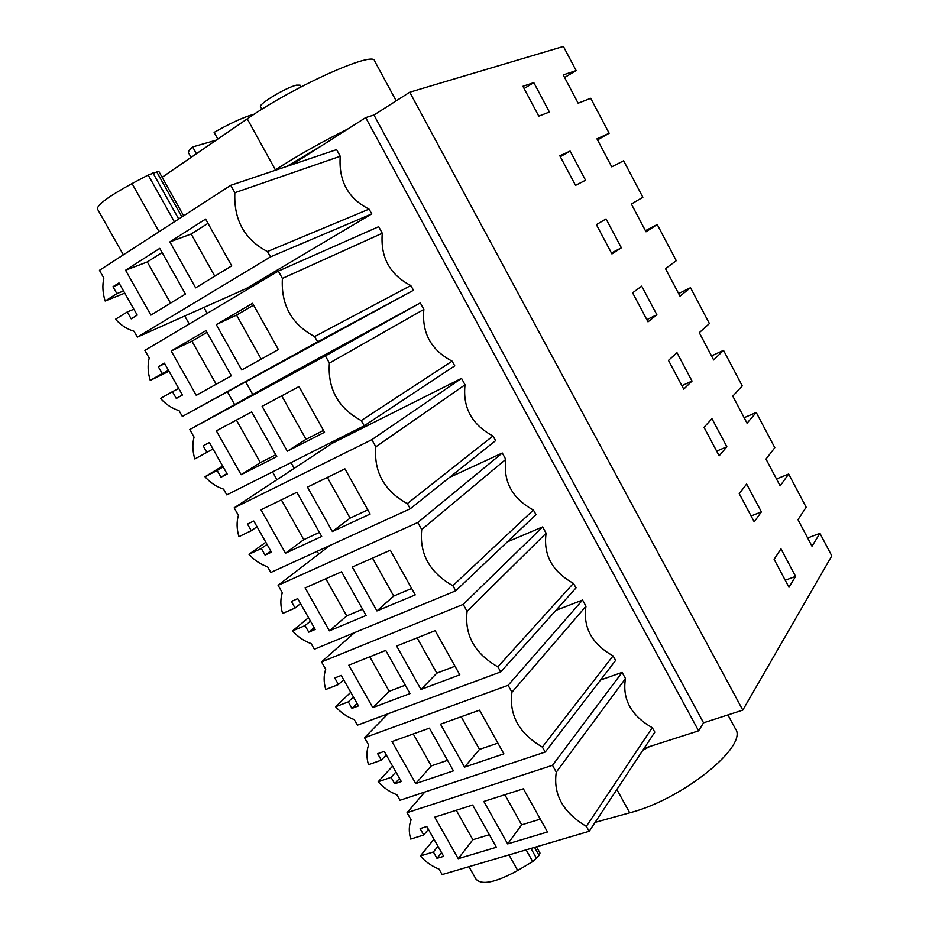 <?xml version="1.0" encoding="UTF-8"?>
<svg xmlns="http://www.w3.org/2000/svg" width="929" height="929" viewBox="0 0 929 929"><rect width="100%" height="100%" fill="white"/><g stroke="black" fill="none" stroke-linecap="round" stroke-linejoin="round"><path stroke-width="1.39" d="M564.588 77.525L576.119 70.569L563.415 46.45L409.747 92.203L373.957 115.022L365.678 117.611L292.043 164.642M576.119 70.569L563.229 74.947L578.14 103.2L590.728 98.3L609.157 133.265L597.521 139.907M609.157 133.265L596.952 138.839L611.735 166.848L623.638 160.763L642.868 197.262L631.36 204.032L646.015 231.785L657.221 224.516L645.434 230.682M657.221 224.516L676.277 260.689L665.478 268.644L679.993 296.154L690.514 287.7L678.634 293.564M690.514 287.7L709.408 323.571L699.282 332.675L713.669 359.953L723.517 350.349L711.533 355.9M723.517 350.349L742.248 385.907L732.784 396.149L747.055 423.183L756.241 412.453L744.152 417.69M756.241 412.453L774.809 447.697L765.995 459.065L780.139 485.867L788.675 474.022L776.493 478.958M788.675 474.022L806.163 507.222L797.988 519.659L812.004 546.229L819.924 533.327L807.649 537.972M819.924 533.327L831.803 555.867L742.805 710.116L703.543 722.808L698.62 730.833L644.122 748.309M184.743 315.988L189.261 324M227.559 392.026L234.631 404.591M272.522 471.909L276.923 479.712M317.207 551.292L318.763 554.044M203.904 307.429L207.225 313.328M245.848 382.156L252.781 394.5M291.009 462.607L294.214 468.321M365.678 117.611L698.62 730.833M124.765 293.134L105.151 301.019C102.654 293.041 102.225 285.389 103.851 278.05L99.461 270.316L230.74 185.312L336.6 149.627L340.235 156.269C338.516 180.9 348.131 198.504 369.057 209.106L371.786 213.879L246.092 288.617L137.353 337.122L270.536 256.857L371.786 213.879M234.166 507.849L371.855 439.672L461.516 378.358L332.327 443.249L234.166 507.849L238.416 515.34C236.5 521.982 236.674 529.089 238.962 536.637L251.271 530.726L257.031 526.731M461.516 378.358L465.034 384.792C462.584 407.634 471.897 424.692 492.962 435.991L495.621 440.613L410.281 508.755L407.297 503.623L492.962 435.991M308.521 617.669L292.53 630.919L305.049 625.589L308.765 632.161L315.198 629.444L297.744 598.636L291.358 601.446L295.097 608.03L282.602 613.477C280.384 606.056 280.279 599.135 282.288 592.714L278.096 585.305L417.806 522.504L502.287 453.004L449.531 477.413M502.287 453.004L505.771 459.379C503.077 481.64 512.297 498.536 533.409 510.044L536.033 514.631L455.791 590.786L452.841 585.711L533.409 510.044M168.973 371.228L150.243 380.425C147.827 372.587 147.479 365.132 149.197 358.025L144.866 350.372L278.34 271.094L378.684 226.676L382.272 233.249C380.309 257.263 389.82 274.694 410.792 285.528L413.498 290.254L182.328 416.436L317.672 341.814L413.498 290.254M189.76 429.546L325.371 355.877L420.314 302.912L292.751 372.285L189.76 429.546L194.056 437.118C192.233 443.992 192.489 451.273 194.846 458.961L213.02 448.997M420.314 302.912L423.868 309.415C421.661 332.837 431.068 350.082 452.098 361.149L454.769 365.829L364.249 425.772L361.23 420.582L452.098 361.149M392.595 766.135L378.184 781.765L391.063 777.341L394.697 783.774L401.305 781.521L384.234 751.375L377.662 753.709L381.32 760.166L368.476 764.695C366.386 757.53 366.432 750.957 368.627 744.953L364.516 737.707L508.117 685.3L582.576 600.018L585.978 606.254C582.843 627.4 591.866 643.948 613.059 655.886L615.637 660.38L545.242 752.037L542.35 747.067L613.059 655.886M582.576 600.018L555.879 610.388M350.779 692.291L335.59 706.748L348.282 701.871L351.963 708.374L358.489 705.901L341.222 675.418L334.742 677.984L338.446 684.51L325.765 689.492C323.617 682.2 323.594 675.453 325.696 669.24L321.539 661.912L463.223 604.373L542.641 526.894L546.089 533.2C543.163 554.892 552.279 571.614 573.437 583.342L576.038 587.883L500.777 671.876L497.851 666.848L573.437 583.342M542.641 526.894L507.304 541.897M433.971 839.201L420.338 855.981L433.378 851.998L436.978 858.361L443.667 856.341L426.783 826.508L420.129 828.622L423.74 835.008L410.723 839.084C408.69 832.059 408.818 825.649 411.106 819.854L407.041 812.678L552.5 765.31L622.105 672.387L600.564 680.005M622.105 672.387L625.472 678.565C622.105 699.165 631.035 715.539 652.274 727.686L654.829 732.133L589.207 831.292L586.35 826.38L652.274 727.686M373.957 115.022L703.543 722.808M409.747 92.203L742.805 710.116M533.803 82.623L549.399 112.037L538.774 116.148L522.911 86.281L533.803 82.623L524.107 88.522M704.019 427.305L711.974 418.689L726.873 446.779L719.151 455.802L704.019 427.305M648.012 321.852L632.603 292.821L641.695 286.132L656.873 314.745L648.012 321.852M683.744 389.146L668.474 360.382L676.997 352.718L692.035 381.064L683.744 389.146M570.104 151.09L559.827 155.782L575.539 185.37L585.56 180.238L570.104 151.09L560.303 156.699M611.944 253.931L596.383 224.632L606.068 218.919L621.385 247.799L611.944 253.931M761.397 511.891L746.637 484.055L739.229 493.613L754.22 521.843L761.397 511.891L751.096 515.967M788.965 587.279L774.112 559.316L780.975 548.83L795.607 576.421L788.965 587.279M261.932 109.262L260.573 106.777C257.809 104.489 285.969 87.477 296.467 85.143L300.079 85.166L301.019 86.885M105.151 301.019L116.88 293.622L112.978 286.724L118.97 282.915L137.213 315.117L131.175 318.833L127.273 311.958L115.51 319.228C120.991 325.266 127.145 329.261 134.008 331.235L137.353 337.122M230.74 185.312L234.851 192.709L340.235 156.269M369.057 209.106L267.459 251.55L270.536 256.857M234.851 192.709C233.678 219.941 244.548 239.554 267.459 251.55M191.072 157.396L188.587 152.925C187.937 151.915 189.295 149.917 192.651 146.945L216.225 140.14M192.651 146.945L196.425 153.726M254.186 114.221L252.793 114.569C242.597 117.588 229.707 123.534 214.123 132.394L217.816 139.06M125.554 270.246L159.765 248.38L185.44 294.052L150.916 315.094L125.554 270.246L147.305 261.943L170.518 303.144M205.611 219.07L231.704 265.857L195.636 287.839L169.868 241.912L205.611 219.07M127.273 311.958L133.857 309.206M116.88 293.622L123.534 290.963M112.978 286.724L119.655 284.111M162.099 252.525L147.305 261.943M169.868 241.912L191.2 234.003L214.785 276.168M191.2 234.003L207.98 223.332M420.338 855.981C425.679 861.926 431.915 866.304 439.045 869.126L442.146 874.584L589.207 831.292M407.041 812.678L424.867 792.019M552.5 765.31L556.285 772.138L625.472 678.565M556.285 772.138C553.01 794.4 563.032 812.48 586.35 826.38M795.607 576.421L785.214 580.219M458.206 858.698L434.726 817.16L472.652 805.037L496.388 847.271L458.206 858.698L472.861 839.735L489.328 834.706M507.664 843.904L483.846 801.448L523.387 788.802L547.483 831.989L507.664 843.904L521.68 824.836L540.318 819.146M423.74 835.008L428.397 829.365M433.378 851.998L437.965 846.273M436.978 858.361L441.554 852.601M456.267 810.274L472.861 839.735M504.842 794.736L521.68 824.836M150.243 380.425L162.18 373.528L158.313 366.711L164.41 363.158L182.444 395.011L176.301 398.46L172.457 391.666L160.496 398.436C165.954 404.463 172.132 408.516 179.03 410.618L182.328 416.436M278.34 271.094L282.393 278.421L382.272 233.249M410.792 285.528L314.617 336.565L317.672 341.814M282.393 278.421C280.895 304.886 291.636 324.267 314.617 336.565M171.203 350.988L205.983 330.608L231.367 375.769L196.274 395.348L171.203 350.988L191.943 341.175L216.202 384.234M252.583 303.295L278.386 349.548L241.737 369.986L216.26 324.581L252.583 303.295M162.18 373.528L168.521 370.416M172.457 391.666L178.74 388.461M158.313 366.711L164.688 363.645M206.981 332.385L191.943 341.175M216.26 324.581L236.547 315.094L261.188 359.14M236.547 315.094L253.605 305.118M621.385 247.799L611.445 252.99M222.646 466.01L204.984 476.774C210.418 482.79 216.608 486.901 223.552 489.13L226.815 494.89L364.249 425.772M325.371 355.877L329.389 363.111L423.868 309.415M329.389 363.111C327.565 388.845 338.179 408.005 361.23 420.582M204.984 476.774L217.142 470.504L220.951 477.216L227.187 474.022L209.35 442.518L203.149 445.815L206.97 452.562M241.145 474.707L216.341 430.847L251.689 411.919L276.784 456.569L241.145 474.707L260.364 462.607L275.762 454.745M287.316 451.204L262.129 406.321L299.022 386.557L324.523 432.264L287.316 451.204L306.036 439.312L323.489 430.406M217.142 470.504L223.123 466.846M220.951 477.216L226.908 473.523M236.407 420.094L260.364 462.607M281.708 395.824L306.036 439.312M656.873 314.745L646.839 319.646M265.822 542.246L248.995 554.265C254.418 560.268 260.608 564.437 267.587 566.783L270.827 572.485L410.281 508.755M371.855 439.672L375.827 446.826L465.034 384.792M375.827 446.826C373.702 471.839 384.188 490.767 407.297 503.623M248.995 554.265L261.328 548.47L265.102 555.112L271.431 552.163L253.791 521.006L247.497 524.061L251.271 530.726M285.505 553.196L260.991 509.812L296.874 492.3L321.689 536.463L285.505 553.196L303.783 539.656L319.402 532.398M332.373 531.516L307.464 487.133L344.926 468.843L370.137 514.039L332.373 531.516L350.117 518.115L367.814 509.882M261.328 548.47L267.029 544.382M265.102 555.112L270.769 550.99M281.359 499.872L303.783 539.656M327.356 477.425L350.117 518.115M692.035 381.064L681.909 385.686M292.53 630.919C297.93 636.899 304.131 641.126 311.157 643.6L314.35 649.232L455.791 590.786M278.096 585.305L329.9 545.486M417.806 522.504L421.72 529.565L505.771 459.379M421.72 529.565C419.304 553.87 429.674 572.589 452.841 585.711M329.389 630.826L305.142 587.918L341.547 571.799L366.096 615.462L329.389 630.826L346.726 615.892L362.577 609.203M376.93 610.922L352.3 567.038L390.308 550.212L415.228 594.885L376.93 610.922L393.71 596.058L411.652 588.487M295.097 608.03L300.566 603.618M305.049 625.589L310.46 621.083M308.765 632.161L314.153 627.609M325.812 578.767L346.726 615.892M372.483 558.097L393.71 596.058M726.873 446.779L716.665 451.122M335.59 706.748C340.966 712.717 347.191 716.991 354.239 719.58L357.41 725.166L500.777 671.876M321.539 661.912L354.518 632.637M463.223 604.373L467.09 611.352L546.089 533.2M467.09 611.352C464.384 634.96 474.626 653.47 497.851 666.848M372.796 707.608L348.805 665.176L385.732 650.405L410.003 693.591L372.796 707.608L389.228 691.304L405.276 685.184M420.988 689.446L396.637 646.05L435.167 630.64L459.809 674.814L420.988 689.446L436.827 673.153L455.013 666.221M338.446 684.51L343.637 679.68M348.282 701.871L353.415 696.947M351.963 708.374L357.084 703.416M369.777 656.791L389.228 691.304M417.098 637.863L436.827 673.153M378.184 781.765C383.549 787.722 389.785 792.054 396.869 794.759L400.004 800.275L545.242 752.037M364.516 737.707L388.032 713.786M508.117 685.3L511.949 692.21L585.978 606.254M511.949 692.21C508.941 715.133 519.079 733.422 542.35 747.067M415.727 783.565L392.003 741.586L429.43 728.15L453.433 770.849L415.727 783.565L431.265 765.914L447.523 760.34M464.57 767.099L440.485 724.179L479.527 710.174L503.89 753.849L464.57 767.099L479.48 749.401L497.898 743.095M381.32 760.166L386.243 754.929M391.063 777.341L395.917 772.011M394.697 783.774L399.54 778.409M413.254 733.956L431.265 765.914M461.214 716.747L479.48 749.401M123.36 254.836L97.417 208.92C97.173 204.81 108.705 196.356 132.034 183.57L148.199 175.035L158.754 171.261L183.652 215.795M162.11 177.276L247.265 118.842C293.576 86.432 374.387 50.294 374.642 61.012L396.172 100.866M274.136 170.681L275.39 169.868C297.396 155.689 321.643 142.009 348.12 128.829M322.061 145.47L286.689 166.442M642.88 750.179L649.847 746.475M468.959 866.687L475.938 879.043C481.547 885.488 495.482 882.631 517.72 870.496L532.7 861.578L539.087 855.493L540.004 853.077L536.497 846.807M595.129 822.362L629.711 812.817C683.279 799.219 749.366 745.012 735.222 728.452L727.918 714.935M159.068 231.716L132.034 183.57M148.199 175.035L174.397 221.799M178.705 219L152.913 172.899M156.571 171.61L181.921 216.921M247.265 118.842L275.39 169.868M517.72 870.496L508.976 854.912M526.128 849.861L532.7 861.578M536.567 858.466L530.958 848.444M534.558 847.376L539.087 855.493M616.868 789.499L629.711 812.817"/></g></svg>
